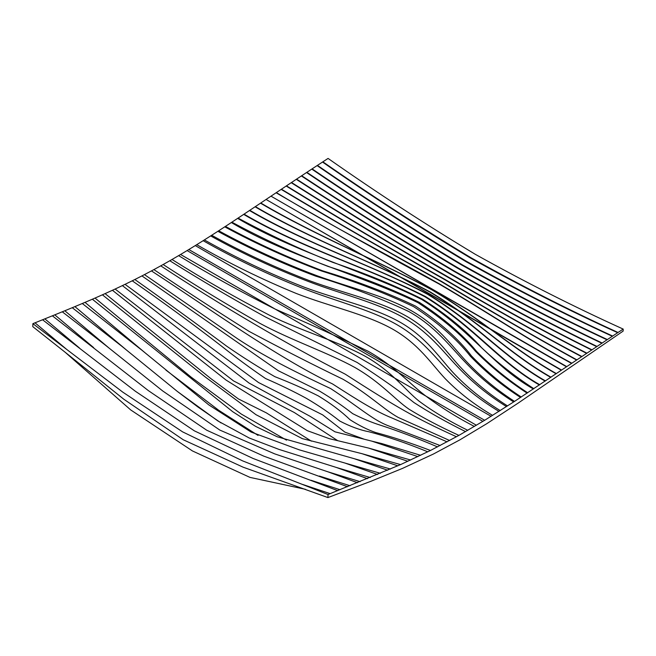 <?xml version="1.0" encoding="UTF-8"?>
<svg xmlns="http://www.w3.org/2000/svg" width="656" height="656" viewBox="0 0 656 656"><rect width="100%" height="100%" fill="white"/><g stroke="black" fill="none" stroke-linecap="round" stroke-linejoin="round"><path stroke-width="0.98" d="M623.2 329.091L618.026 332.477C569.277 310.181 520.265 285.262 471 257.742C421.619 228.116 372.247 196.136 322.867 161.819L328.066 158.424C376.962 192.725 426.039 224.688 475.305 254.315C524.644 281.826 573.943 306.754 623.2 329.091L623.134 331.108L518.281 403.022L486.752 423.702L459.799 439.905L433.419 454.026L402.554 468.376L371.312 481.127L327.926 497.576L328.025 494.517L242.745 460.93L182.63 431.878L122.82 392.165L32.89 323.662L35.006 322.818L66.313 349.082M618.026 332.477L514.525 401.39L484.661 420.283L458.921 435.387L430.492 450.475L400.578 464.604L328.025 494.517M305.425 489.302L249.969 477.388L192.454 450.951L130.724 409.943L65.165 352.264L32.8 326.655L32.89 323.662M327.926 497.576L243.114 467.179L183.262 439.766L123.754 399.184L65.165 352.264M330.189 493.656L302.539 484.407M79.515 348.049L44.838 318.857L42.574 319.767L135.284 391.197L194.397 430.869L253.06 458.462L337.733 490.647M340.054 489.729L310.936 480.249M93.619 347.59L54.784 314.847L52.373 315.815L148.486 390.714L206.755 430.238L263.712 456.109L347.565 486.727M350.042 485.735L319.365 476.043M108.904 347.942L64.821 310.764L62.271 311.797L105.304 345.081L162.606 390.886L219.826 430.074L274.757 453.895L327.828 471.779L357.504 482.734M360.119 481.676L327.828 471.779M125.952 349.599L74.907 306.606L72.25 307.705L121.893 346.319L177.391 391.468L217.956 421.004L249.247 438.011L278.997 449.409L336.348 467.449L367.532 478.667M370.263 477.543L336.348 467.449M221.097 422.981L197.915 406.974L177.391 391.468M146.805 354.24L85.018 302.359L82.287 303.515L142.106 350.37L208.78 404.883L251.092 432.058L299.259 449.836L344.925 463.038L377.61 474.501M380.414 473.32L344.925 463.038M258.046 435.395L218.833 410.369L165.878 370.074M286.524 440.16L241.219 414.018L191.314 377.282L95.013 298.062L92.348 299.226L232.716 411.697L255.553 426.359L277.25 436.773L354.133 458.667L387.712 470.221M390.459 469.04L354.133 458.667M311.444 441.168L266.352 412.87L238.423 398.946L211.043 378.742L105.075 293.617L102.402 294.815L205.189 376.921L255.971 414.682L302.35 438.626L362.071 453.706L397.823 465.826M400.578 464.604L362.071 453.706M337.578 440.578L294.355 412.542L233.52 380.898L115.12 289.034L112.43 290.28L226.107 380.103L307.303 430.672L329.378 438.692L368.697 448.097L407.901 461.291M410.664 460.02L368.697 448.097M364.047 439.143L344.933 432.148L322.686 414.895L258.587 382.563L125.05 284.327L122.377 285.614L249.059 383.063L310.017 416.265L334.97 431.82L371.821 441.144L417.905 456.625M420.652 455.305L381.956 443.628L371.821 441.144M430.492 450.475C410.049 442.726 391.788 436.757 375.724 432.55C367.704 429.803 359.144 425.531 350.033 419.742C341.464 411.46 330.878 403.514 318.275 395.888C305.122 389.229 290.641 382.817 274.823 376.659C258.521 367.245 242.466 357.077 226.656 346.163C195.718 323.162 165.107 300.948 134.841 279.513L132.225 280.817C161.794 301.293 191.355 322.9 220.9 345.638C235.643 357.331 250.526 368.295 265.549 378.52C280.055 384.826 293.609 391.402 306.204 398.249C318.627 405.531 329.829 413.132 339.808 421.07C350.329 426.515 360.087 430.09 369.082 431.804C387.171 436.511 406.745 443.185 427.802 451.82M42.574 319.767L35.006 322.818M52.373 315.815L44.838 318.857M62.271 311.797L54.784 314.847M72.25 307.705L64.821 310.764M82.287 303.515L74.907 306.606M92.348 299.226L85.018 302.359M102.402 294.815L95.013 298.062M112.43 290.28L105.075 293.617M122.377 285.614L115.12 289.034M132.225 280.817L125.05 284.327M440.151 445.547L387.114 425.309C371.599 419.045 357.627 406.089 330.78 388.655C303.392 375.699 268.525 359.242 238.013 339.07L144.451 274.602L141.926 275.914L278.365 370.763L319.579 391.099C332.026 398.61 343.063 406.13 352.682 413.649C362.784 418.774 372.157 422.661 380.8 425.318C398.085 430.935 417.003 438.126 437.552 446.892M449.631 440.504L398.233 417.446C383.284 409.114 369.828 394.945 343.006 379.25C313.822 365.195 282.539 349.246 249.157 331.419C216.628 310.985 184.877 290.37 153.898 269.6L151.446 270.912C209.838 308.763 275.725 356.585 332.584 383.965C358.996 400.947 375.921 411.533 392.247 418.126L447.121 441.857M458.921 435.387C439.963 426.72 423.325 417.995 409.008 409.196C394.609 399.356 381.603 382.85 354.822 367.442C327.844 352.592 291.904 340.587 259.948 323.375C226.681 304.466 194.414 284.843 163.139 264.516L160.753 265.844C219.26 304.466 288.271 345.113 345.171 374.125C397.069 407.458 414.805 417.806 456.469 436.757M467.818 430.311C449.221 421.209 432.952 411.476 419.012 401.103C404.998 389.853 392.231 371.665 365.482 356.421C338.611 341.596 302.432 331.378 269.96 315.47C236.16 297.988 203.508 279.333 172.011 259.481L169.822 260.744C200.761 280.178 232.626 298.923 265.426 316.963L357.143 362.473C381.669 378.414 400.603 391.771 413.936 402.538C429.163 412.435 446.375 422.12 465.571 431.607M476.404 425.26L180.572 254.479L178.612 255.635C209.764 274.692 242.031 292.551 275.422 309.222C309.14 323.785 340.095 337.815 368.278 351.321C394.65 366.294 409.262 383.301 423.989 394.633C438.725 406.007 455.518 416.617 474.386 426.457M484.661 420.283L188.813 249.534L187.108 250.576L482.906 421.349M492.599 415.379C474.583 404.834 458.798 392.608 445.244 378.701C431.623 364.293 418.807 343.801 392.173 328.861C365.515 314.019 329.476 306.426 296.274 293.47C261.752 279.3 228.575 263.04 196.743 244.672L195.283 245.582L491.106 416.314M500.225 410.59C482.234 399.611 466.391 386.81 452.706 372.182C438.954 357.184 425.818 336.594 399.258 321.735C372.715 306.901 336.971 299.439 303.785 287.033C269.313 273.536 236.176 257.833 204.369 239.916L203.139 240.686C234.61 258.53 267.418 274.249 301.571 287.845C334.289 300.825 369.377 309.214 395.691 323.99C422.062 338.767 435.969 358.512 450.205 372.928C464.333 387.524 480.594 400.34 498.97 411.378M507.523 405.916C489.499 394.559 473.509 381.325 459.544 366.22C445.539 350.837 431.91 330.394 405.457 315.61C379.045 300.792 343.728 293.191 310.682 281.129C276.381 268.074 243.384 252.79 211.675 235.274L210.666 235.922C242.097 253.396 274.848 268.648 308.927 281.695C341.62 294.191 376.462 302.432 402.702 317.201C429.008 331.92 443.177 351.772 457.544 366.729C471.812 381.899 488.13 395.183 506.489 406.581M514.525 401.39C496.395 389.713 480.151 376.191 465.785 360.808C451.394 345.22 437.126 325.105 410.804 310.411C384.564 295.626 349.779 287.648 316.979 275.733C282.982 262.917 250.215 247.935 218.694 230.773L217.874 231.306C249.173 248.444 281.752 263.376 315.61 276.102C349.853 286.639 380.882 298.431 408.704 311.477C434.903 326.13 449.54 345.835 464.202 361.103C478.765 376.618 495.255 390.23 513.681 401.931M521.233 397.003C502.939 385.088 486.35 371.394 471.467 355.913C458.405 338.775 439.717 322.145 415.379 306.016C387.704 292.888 356.815 281.162 322.719 270.838C289.124 258.087 256.693 243.278 225.418 226.402L224.754 226.837C255.848 243.696 288.156 258.431 321.67 271.035C355.527 281.662 386.228 293.552 413.78 306.713C438.085 322.744 456.896 339.185 470.221 356.036C485.219 371.698 501.996 385.507 520.552 397.446M527.662 392.764C509.138 380.677 492.131 366.917 476.641 351.485C462.775 334.593 443.653 318.209 419.282 302.334C391.944 289.058 361.497 277.078 327.959 266.393C294.864 253.552 262.835 238.817 231.871 222.179L231.338 222.532C290.132 257.39 363.563 275.832 418.052 302.744C442.398 318.562 461.603 334.806 475.649 351.485C491.213 367.122 508.367 381.005 527.104 393.124M533.828 388.672C515.034 376.478 497.551 362.743 481.373 347.475C466.613 330.936 447.031 314.847 422.612 299.21C395.617 285.795 365.671 273.503 332.756 262.351C300.227 249.313 268.665 234.553 238.079 218.095L237.636 218.382C295.963 252.683 367.868 272.224 421.669 299.439C472.377 331.214 493.173 366.253 533.377 388.967M539.757 384.719C499.511 361.899 476.108 328.049 425.498 296.537C372.264 269.288 302.014 248.181 244.04 214.143L243.671 214.389C301.465 248.214 371.649 269.157 424.744 296.643C475.395 327.885 498.888 361.915 539.38 384.965M545.472 380.89C504.825 357.807 478.585 325.179 428.065 294.191C375.503 266.68 307.156 243.966 249.797 210.314L249.477 210.527C306.688 243.975 374.994 266.508 427.441 294.224C477.994 324.982 504.275 357.799 545.144 381.111M550.999 377.184C509.86 353.904 480.832 322.596 430.41 292.051C378.463 264.327 312.092 239.957 255.373 206.599L255.086 206.796C311.674 239.957 378.02 264.147 429.877 292.051C480.315 322.383 509.376 353.887 550.712 377.38M556.37 373.576C514.673 350.165 482.955 320.194 432.648 290.034C381.234 262.129 316.848 236.144 260.785 202.991L260.514 203.171C316.463 236.144 380.833 261.965 432.165 290.026C482.48 319.997 514.23 350.148 556.099 373.764M561.61 370.058L266.074 199.457L561.347 370.238M566.751 366.606L270.994 196.169L566.481 366.786M571.819 363.203C528.146 339.652 489.466 313.281 439.512 283.925C389.238 255.676 330.444 225.541 276.365 192.585L276.094 192.766C332.313 225.402 386.638 255.807 439.077 283.991C489.032 313.224 527.752 339.685 571.548 363.383M576.837 359.832C534.648 336.61 489.729 310.567 442.062 281.695C390.222 253.191 336.676 222.359 281.432 189.207L281.153 189.387C336.323 222.417 389.812 253.216 441.619 281.801C489.286 310.583 534.263 336.659 576.558 360.021M581.839 356.479C538.51 333.535 492.836 307.812 444.809 279.317C393.51 250.477 340.735 219.317 286.467 185.845L286.18 186.033C340.374 219.407 393.1 250.551 444.366 279.456C492.394 307.869 538.117 333.609 581.544 356.675M586.841 353.133C542.463 330.411 496.108 304.958 447.786 276.758C396.946 247.656 344.859 216.234 291.51 182.491L291.215 182.688C344.49 216.357 396.527 247.779 447.335 276.947C495.665 305.065 542.069 330.534 586.538 353.338M591.876 349.779C546.538 327.237 499.585 301.99 451.008 274.028C400.554 244.721 349.074 213.093 296.578 179.129L296.274 179.326C348.697 213.249 400.119 244.893 450.549 274.249C499.134 302.154 546.136 327.393 591.564 349.984M596.952 346.401C550.753 323.99 503.267 298.898 454.485 271.108C404.342 241.662 353.412 209.871 301.686 175.742L301.375 175.947C353.026 210.068 403.907 241.875 454.018 271.371C502.808 299.103 550.343 324.187 596.632 346.614M602.093 342.99C555.124 320.669 507.17 295.676 458.224 268.017C408.344 238.464 357.889 206.566 306.86 172.323L306.532 172.536C357.487 206.796 407.893 238.718 457.757 268.312C506.711 295.922 554.714 320.891 601.765 343.203M607.308 339.537C559.658 317.258 511.303 292.33 462.218 264.753C412.55 235.143 362.514 203.18 312.1 168.871L311.772 169.092C362.104 203.426 412.099 235.422 461.758 265.065C510.844 292.609 559.248 317.504 606.972 339.759M612.614 336.036C564.373 313.765 515.665 288.861 466.482 261.318C416.978 231.691 367.294 199.703 317.438 165.369L317.102 165.591C366.884 199.965 416.527 231.986 466.014 261.654C515.214 289.157 563.963 314.027 612.278 336.257M322.867 161.819L322.531 162.04C371.837 196.398 421.168 228.411 470.541 258.07C519.814 285.565 568.859 310.444 617.681 332.707M141.926 275.914L134.841 279.513M151.446 270.912L144.451 274.602M160.753 265.844L153.898 269.6M169.822 260.744L163.139 264.516M178.612 255.635L172.011 259.481M187.108 250.576L180.572 254.479M195.283 245.582L188.813 249.534M203.139 240.686L196.743 244.672M210.666 235.922L204.369 239.916M217.874 231.306L211.675 235.274M224.754 226.837L218.694 230.773M231.338 222.532L225.418 226.402M237.636 218.382L231.871 222.179M243.671 214.389L238.079 218.095M249.477 210.527L244.04 214.143M255.086 206.796L249.797 210.314M260.514 203.171L255.373 206.599M265.811 199.637L260.785 202.991M270.994 196.169L266.074 199.457M276.094 192.766L271.256 195.996M281.153 189.387L276.365 192.585M286.18 186.033L281.432 189.207M291.215 182.688L286.467 185.845M296.274 179.326L291.51 182.491M301.375 175.947L296.578 179.129M306.532 172.536L301.686 175.742M311.772 169.092L306.86 172.323M317.102 165.591L312.1 168.871M322.531 162.04L317.438 165.369"/></g></svg>
